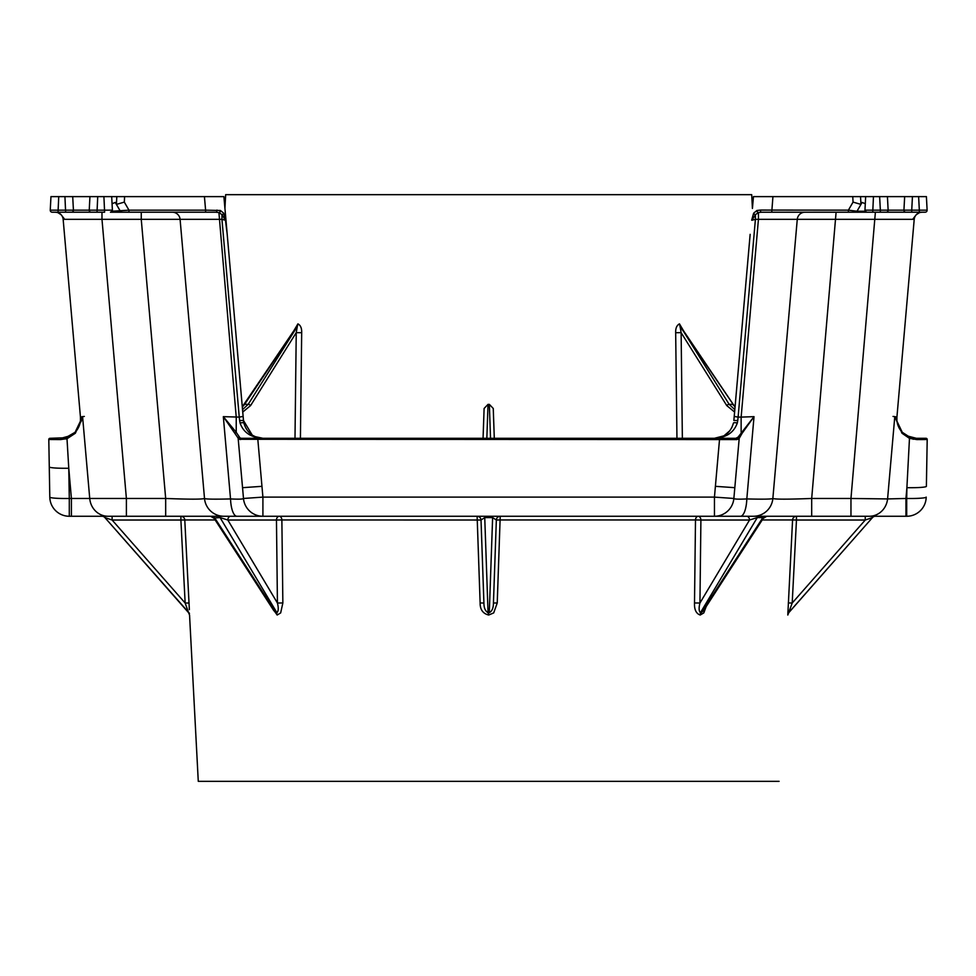 <?xml version="1.0" encoding="UTF-8"?>
<svg xmlns="http://www.w3.org/2000/svg" width="976" height="976" viewBox="0 0 976 976"><rect width="100%" height="100%" fill="white"/><g stroke="black" fill="none" stroke-linecap="round" stroke-linejoin="round"><path stroke-width="1.46" d="M282.857 602.961L281.869 519.952L276.464 520.025L277.428 603.022L282.857 602.961L280.661 612.916L277.172 615.026L276.72 613.087L273.89 610.756L213.903 518.036L220.088 517.585A3.904 2.757 90 0 0 218.014 516.267L262.91 516.267A19.496 19.496 0 0 1 243.488 498.468C243.085 499.187 238.766 499.346 230.531 498.931C214.183 499.346 205.509 499.187 204.509 498.468C202.264 499.383 189.32 499.383 165.676 498.468L71.407 498.468L71.407 516.267L69.296 516.267L906.704 516.267L905.948 516.267L905.948 498.468L887.587 498.931A19.496 18.398 90 0 1 869.287 516.267M850.962 516.267L850.962 498.468L811.69 498.468C788.035 499.383 775.09 499.383 772.858 498.468C771.845 499.187 763.171 499.346 746.823 498.931A19.496 6.417 90 0 1 740.442 516.267L746.786 516.267A3.904 2.757 90 0 1 749.531 520.025L757.278 517.585L762.842 517.585A3.904 2.757 90 0 1 764.916 516.267M706.173 606.596L703.794 612.916L700.195 615.026L700.439 612.696L757.278 517.585A3.904 2.757 -90 0 1 759.34 516.267L763.134 516.267M189.356 609.646L184.781 519.952L180.889 520.025L185.147 603.022L188.588 612.696L104.896 517.585L112.106 520.025L112.106 516.267L108.068 516.267A19.496 18.398 90 0 1 89.78 498.931L82.582 416.654L75.103 432.295L65.563 437.76L49.971 438.297A1.171 1.171 0 0 0 48.8 439.493L60.573 439.578L61.024 438.297L71.089 435.491M484.743 516.267L484.743 517.585L481.022 520.025A3.904 3.904 0 0 0 477.118 516.267L480.131 602.961L483.913 603.022L481.022 520.025L281.869 519.952A3.904 2.647 -90 0 0 279.221 516.267A3.904 2.757 -90 0 0 276.464 520.025L227.823 520.025L277.428 603.022C278.66 607.975 278.489 611.208 276.916 612.696L220.088 517.585L227.823 520.025A3.904 2.757 -90 0 1 230.58 516.267L262.873 516.267M683.603 330.913L679.455 323.861L680.052 326.496L679.455 323.861C676.758 325.301 675.502 328.253 675.673 332.718L676.954 438.297M680.052 326.496L683.859 331.938L680.467 326.496M682.358 438.297L681.126 332.657L675.673 332.718M734.818 409.639L729.157 404.332A1.952 0.964 148 0 0 726.766 405.589L681.126 332.657L680.065 326.509M680.467 326.509L682.858 330.327M771.748 212.207L848.4 212.207L848.4 210.157L760.389 210.072A1.952 1.135 90 0 0 761.512 212.207L771.748 212.207L772.931 196.615L753.46 196.615L752.423 208.437L751.703 194.663L225.663 194.663L224.931 208.437L223.894 196.615L204.423 196.615L205.607 210.157L128.966 210.157L112.142 211.231L110.459 212.207A1.952 1.952 0 0 0 112.399 210.157L50.252 210.157A1.952 1.952 0 0 0 52.192 212.207A1.952 1.952 0 0 1 50.252 210.157A1.952 1.952 0 0 0 52.192 212.207L58.035 212.207L58.743 196.615L50.959 196.615L50.252 210.157M300.413 438.297L301.682 332.718C301.852 328.253 300.596 325.289 297.912 323.861L293.752 330.913M484.108 408.468L483.059 438.297L484.108 408.468L488.024 404.369L489.342 404.369L493.258 408.468L494.295 438.297M681.333 327.546L733.342 404.564A1.952 0.903 -34 0 0 732.732 404.332L729.157 404.332L683.859 331.938L735.038 407.102M480.131 602.961C480.058 609.585 482.913 613.611 488.683 615.026L493.697 612.916L497.235 602.961L500.09 519.952L695.498 519.952A3.904 2.647 90 0 1 698.145 516.267A3.904 2.757 90 0 1 700.902 520.025L695.498 519.952L694.509 602.961L699.938 603.022L700.902 520.025L749.531 520.025L699.938 603.022C698.706 607.975 698.877 611.196 700.439 612.696M198.287 781.337L779.092 781.337M694.509 602.961C694.229 609.585 696.132 613.611 700.195 615.026M271.218 606.633L277.16 615.026M189.49 613.379L104.896 517.585A3.904 3.904 0 0 0 101.968 516.267A3.904 3.904 0 0 1 104.896 517.585M198.274 781.337L189.551 615.026M215.135 519.952L184.781 519.952A3.904 3.892 -90 0 0 180.889 516.267L180.889 520.025L112.106 520.025L185.147 603.022L189.051 603.022M787.852 613.428L787.937 611.33M762.219 519.952L792.573 519.952L787.827 614.392M297.302 326.509L296.24 332.657L301.682 332.718M297.302 326.496L297.912 323.861L297.302 326.496L248.197 404.332L242.536 409.639M294.508 330.327L296.899 326.509M141.252 212.207L141.252 219.319L221.942 219.319L221.942 214.696A1.952 1.244 -27.4 0 0 223.724 213.171L220.381 210.487L205.607 210.157L205.607 212.207L215.842 212.207A1.952 1.135 -90 0 0 216.977 210.072M204.509 498.468A19.496 19.496 0 0 0 223.931 516.267A19.496 19.496 0 0 1 204.509 498.468L180.084 219.319A7.796 7.796 0 0 0 172.325 212.207M101.98 212.207L101.98 219.319L141.252 219.319L165.676 498.468L165.676 516.267M701.317 612.696L762.842 517.585L763.464 518.036L703.476 610.756L700.634 613.087M766.721 516.267L761.719 519.33M805.041 212.207A7.796 7.796 0 0 0 797.27 219.319L914.219 219.319A7.796 7.796 0 0 1 919.709 212.548L921.881 212.207M772.858 498.468A19.496 19.496 0 0 1 753.435 516.267A19.496 19.496 0 0 0 772.858 498.468L797.27 219.319L758.437 219.319L741.138 417.106L738.112 417.106L755.412 219.319L758.437 219.319L758.437 212.548L761.512 212.207M836.103 212.207L811.69 498.468L811.69 516.267M296.899 326.496L244.622 404.332A1.952 0.903 -146 0 0 244.024 404.564L244.024 404.564A1.952 0.903 -146 0 0 244.024 405.174M242.316 407.102L244.622 404.332L248.197 404.332A1.952 0.964 32 0 1 250.588 405.589L296.24 332.657L294.996 438.297M273.792 610.61L271.535 605.718M483.913 603.022C483.937 607.975 485.316 611.196 488.061 612.696L488.683 615.026M488.683 613.087L489.293 612.696C492.05 611.208 493.429 607.975 493.441 603.022L497.235 602.961M498.724 516.572L500.237 516.267A3.904 3.904 0 0 0 496.345 520.025L492.624 517.585L492.624 516.267M705.843 605.693L703.476 610.756M788.315 602.961L792.207 603.022L796.465 520.025L792.573 519.952A3.904 3.892 90 0 1 796.465 516.267L796.465 520.025L865.248 520.025L872.471 517.585L788.767 612.696L787.803 615.026L792.207 603.022L865.248 520.025L865.248 516.267M788.852 612.489L872.471 517.585A3.904 3.904 0 0 1 875.399 516.267M789.779 609.878L789.425 610.854M493.441 603.022L496.345 520.025L500.09 519.952L500.237 516.267M215.647 519.33L210.645 516.267M212.439 516.267A3.904 2.757 -90 0 1 214.513 517.585L276.049 612.696M57.816 212.597L61.085 214.696L57.816 212.597M64.55 219.173L61.085 214.696M58.035 212.207L91.171 212.207A1.952 1.952 0 0 1 89.231 210.157A1.952 1.952 0 0 0 91.171 212.207L97.014 212.207L97.722 196.615L89.938 196.615L89.231 210.157M65.636 212.207L64.928 196.615L58.743 196.615M73.42 210.157A1.952 1.952 0 0 1 71.48 212.207A1.952 1.952 0 0 0 73.42 210.157L72.712 196.615L64.928 196.615M97.014 212.207L104.615 212.207L103.907 196.615L97.722 196.615M112.069 203.728L115.266 202.435L116.412 204.411L124.318 202.105L128.966 210.157L128.966 212.207L122.037 212.207A1.952 1.952 0 0 1 120.353 211.231L122.037 212.207L110.459 212.207M128.966 212.207L205.607 212.207M215.842 212.207L219.1 212.597L221.942 214.696L225.468 220.271L223.724 213.171M243.134 416.435L224.199 199.946L243.488 420.51L243.134 416.435L239.254 417.106L221.942 219.319L225.468 220.271L227.213 234.411L225.688 220.149M55.473 212.207L57.657 212.548A7.796 7.796 0 0 1 63.147 219.319L101.98 219.319L126.392 498.468L126.392 516.267M72.712 196.615L89.938 196.615M112.399 210.157L111.691 196.615L103.907 196.615M111.728 197.25L111.691 196.615L116.815 196.615L116.412 204.399L120.353 211.231M124.318 202.105L124.599 196.615L204.423 196.615M750.154 234.411L733.867 420.51L750.154 234.338M760.389 210.072L756.973 210.487A1.952 1.403 -108.6 0 0 758.437 212.548L755.412 214.696L755.412 219.319L751.886 220.271L755.412 214.696A1.952 1.244 -152.6 0 1 753.643 213.171L751.679 220.149M756.973 210.487L753.643 213.171M927.115 210.157A1.952 1.952 0 0 1 925.163 212.207A1.952 1.952 0 0 0 927.115 210.157A1.952 1.952 0 0 1 925.163 212.207A1.952 1.952 0 0 0 927.115 210.157L919.331 210.157L919.331 212.207L925.163 212.207A1.952 1.952 0 0 0 927.115 210.157L926.407 196.615L918.623 196.615L919.331 210.157L911.73 210.157L911.73 212.207L905.887 212.207L925.163 212.207M888.136 210.157L880.352 210.157L880.352 212.207L886.184 212.207A1.952 1.952 0 0 0 888.136 210.157L887.428 196.615L912.438 196.615L911.73 210.157L888.136 210.157A1.952 1.952 0 0 1 886.184 212.207L911.73 212.207M866.908 212.207L872.739 212.207L873.459 196.615L879.632 196.615L880.352 210.157L864.956 210.157A1.952 1.952 0 0 0 866.908 212.207L865.212 211.231L857.013 211.231L855.33 212.207L880.352 212.207M903.935 210.157A1.952 1.952 0 0 0 905.887 212.207A1.952 1.952 0 0 1 903.935 210.157L904.654 196.615M848.4 212.207L855.33 212.207A1.952 1.952 0 0 0 857.013 211.231L848.4 210.157L853.048 202.105L860.954 204.399L862.089 202.435L865.297 203.728M919.538 212.597L916.281 214.696L919.538 212.597M772.931 196.615L852.756 196.615L853.048 202.105M857.013 211.231L862.089 202.435M873.459 196.615L865.663 196.615L864.956 210.157M887.428 196.615L879.632 196.615M912.438 196.615L918.623 196.615M912.804 219.173L916.281 214.696M81.947 416.703L84.326 416.435M875.387 212.207L850.962 498.468L887.587 498.931L894.785 416.654L901.995 433.234L909.473 438.37L909.766 437.163L902.251 432.295L894.785 416.654L896.92 417.106L914.219 219.319L896.92 417.106A19.496 19.496 0 0 0 902.251 432.295L901.995 433.234M220.381 210.487A1.952 1.403 -71.4 0 1 218.917 212.548L236.229 417.106L236.229 432.295L223.333 416.654L238.949 439.285L736.88 439.578A1.171 1.037 -90 0 0 735.855 438.297L241.511 438.297L240.072 438.029L236.229 432.295A1.171 0.72 145.5 0 0 235.216 433.234M124.599 196.615L116.815 196.615M865.663 196.615L852.756 196.615M754.375 196.615L753.46 196.615M223.894 196.615L222.979 196.615M860.954 204.399L860.539 196.615M261.239 438.224L262.91 438.297C253.016 437.626 246.672 432.527 243.878 423.011L243.488 420.51L252.235 435.101L255.797 436.955L252.235 435.101M731.719 427.854L733.488 423.011C730.695 432.527 724.351 437.626 714.456 438.297L716.25 438.212M718.995 437.748L720.996 437.163M728.133 432.673L723.997 435.796L729.95 430.623M60.573 439.578L67.21 438.614L75.372 433.234L75.103 432.295A19.496 19.496 0 0 0 80.447 417.106L80.447 420.51M70.638 435.76L75.164 432.234M243.488 420.51L239.608 420.51L240.072 423.011C243.414 432.527 251.027 437.626 262.91 438.297L254.931 436.589M236.924 516.267A19.496 6.417 90 0 1 230.531 498.931L223.333 416.654L239.254 417.106L239.608 420.51M734.233 416.435L738.112 417.106L737.758 420.51L733.867 420.51M723.936 435.833L714.456 438.297C726.327 437.626 733.94 432.527 737.295 423.011L737.758 420.51M738.051 437.163A1.171 1.098 19 0 1 739.21 438.37L742.15 433.234A1.171 0.72 34.5 0 0 741.138 432.295L741.138 417.106L754.021 416.654L738.051 437.163L735.855 438.297M906.85 435.833L916.33 438.297L916.879 439.578L927.2 439.493A1.171 1.171 0 0 0 926.029 438.297L916.33 438.297L909.766 437.163M893.028 416.435L895.419 416.703M896.92 420.51L896.92 417.106M742.15 433.234L754.021 416.654L746.823 498.931C738.6 499.346 734.281 499.187 733.867 498.468A19.496 19.496 0 0 1 714.456 516.267L714.456 497.113L262.91 497.113L261.958 486.329L242.548 487.683L243.488 498.468A19.496 19.496 0 0 0 262.91 516.267L262.91 497.113L243.488 498.468M736.88 439.578L739.21 438.37L734.818 487.683L715.396 486.329L714.456 497.113L733.867 498.468L734.818 487.683M241.511 438.297A1.171 1.037 90 0 0 240.486 439.578M239.315 437.163A1.171 1.098 161 0 0 238.156 438.37L242.548 487.683M75.189 432.209L81.606 420.436M49.007 451.571L48.8 439.493A1.171 1.171 0 0 1 49.971 438.297A1.171 1.171 0 0 0 48.8 439.493L49.8 497.113A19.496 19.496 0 0 0 69.296 516.267A19.496 19.496 0 0 1 49.8 497.113A19.496 1.696 179 0 0 69.296 498.468L69.296 516.267M49.276 466.894A19.496 1.696 179 0 0 68.771 468.248L71.407 498.468L69.296 498.468L68.771 468.248L66.917 437.382M75.372 433.234L82.582 416.654L80.447 417.106L63.147 219.319M926.383 486.329L927.2 439.493L926.383 486.329A19.496 1.696 -179 0 1 906.899 487.683L909.473 438.37L916.879 439.578L924.492 439.542M927.2 439.493A1.171 1.171 0 0 0 926.029 438.297A1.171 1.171 0 0 1 927.2 439.493M926.2 497.113A19.496 19.496 0 0 1 906.704 516.267L906.704 498.468L905.948 498.468L906.899 487.683L906.704 498.468A19.496 1.696 -179 0 0 926.2 497.113A19.496 19.496 0 0 1 906.704 516.267M735.074 406.748L733.342 404.564A1.952 0.903 -34 0 1 733.342 405.174M726.766 405.589L734.611 412.043M242.756 412.043L250.588 405.589M489.342 404.369L490.525 438.297M486.841 438.297L488.024 404.369M488.061 612.696L484.743 517.585L492.624 517.585L489.293 612.696M220.588 210.548A1.952 1.415 110.5 0 1 219.1 212.597M758.254 212.597A1.952 1.415 -110.5 0 1 756.778 210.548M243.878 423.011A3.904 0.817 167.5 0 0 240.072 423.011M737.295 423.011A3.904 0.817 -167.5 0 0 733.488 423.011M737.295 438.029A1.171 1.098 61.4 0 1 738.405 439.285M719.629 438.297L715.396 486.329M257.725 438.297L261.958 486.329M238.949 439.285A1.171 1.098 -61.4 0 1 240.072 438.029M65.563 437.76L65.685 439.005M913.207 439.285L913.072 438.029M733.867 498.468A19.496 19.496 0 0 1 714.456 516.267M242.292 406.748L296.021 327.546M189.551 615.039L188.588 612.696M477.118 516.267L478.643 516.572M719.641 437.577L717.872 438.004"/></g></svg>
